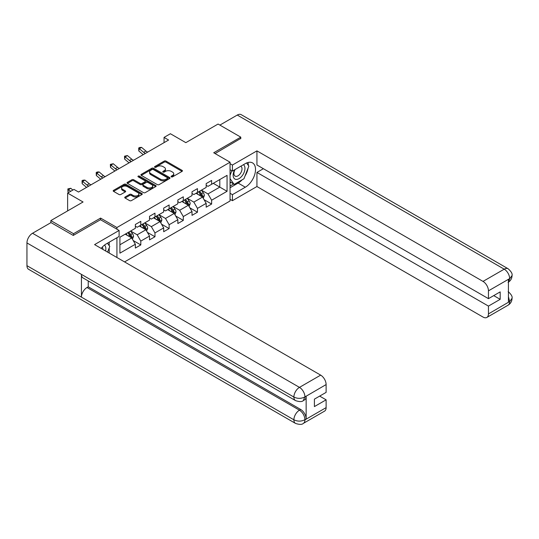 <?xml version="1.0" encoding="UTF-8"?>
<svg xmlns="http://www.w3.org/2000/svg" width="539" height="539" viewBox="0 0 539 539"><rect width="100%" height="100%" fill="white"/><g stroke="black" fill="none" stroke-linecap="round" stroke-linejoin="round"><path stroke-width="0.81" d="M171.341 176.846A0.883 0.512 0 0 0 172.588 176.846L182.054 171.382A1.26 0.728 0 0 0 182.425 170.863A1.26 0.728 0 0 0 182.054 170.351L166.012 161.087A1.26 0.728 0 0 0 164.233 161.087L154.76 166.558A0.883 0.512 0 0 0 154.504 166.915A0.883 0.512 0 0 0 154.76 167.272A0.883 0.512 0 0 0 156.007 167.272L157.233 166.564A4.036 2.331 0 0 1 162.94 166.564L164.274 167.339A4.036 2.331 0 0 1 165.46 168.983A4.036 2.331 0 0 1 164.274 170.634L163.047 171.341A0.883 0.512 0 0 0 162.791 171.698A0.883 0.512 0 0 0 163.047 172.062A0.883 0.512 0 0 0 164.301 172.062L165.52 171.355A4.036 2.331 0 0 1 171.227 171.355L172.561 172.123A4.036 2.331 0 0 1 173.747 173.774A4.036 2.331 0 0 1 172.561 175.418L171.341 176.125A0.883 0.512 0 0 0 171.079 176.482A0.883 0.512 0 0 0 171.341 176.846L171.341 176.125M125.109 197.004A1.26 0.728 0 0 0 124.738 197.517A1.26 0.728 0 0 0 125.109 198.029L129.609 200.629A1.26 0.728 0 0 0 131.388 200.629L141.905 194.559A1.26 0.728 0 0 0 142.276 194.047A1.26 0.728 0 0 0 141.905 193.528L125.863 184.271A1.26 0.728 0 0 0 124.085 184.271L113.567 190.341A1.26 0.728 0 0 0 113.197 190.853A1.26 0.728 0 0 0 113.567 191.365L119.004 194.505A1.26 0.728 0 0 0 120.783 194.505L125.284 191.911A1.26 0.728 0 0 0 125.654 191.392A1.26 0.728 0 0 0 125.284 190.88L122.589 189.324A3.369 1.947 0 0 1 121.605 187.949A3.369 1.947 0 0 1 123.68 186.15A3.369 1.947 0 0 1 127.359 186.568L137.917 192.666A3.369 1.947 0 0 1 138.907 194.047A3.369 1.947 0 0 1 136.825 195.839A3.369 1.947 0 0 1 133.153 195.421L131.388 194.404A1.26 0.728 0 0 0 129.609 194.404L125.109 197.004L125.109 198.029M240.771 138.718L240.771 137.149L218.073 124.044L185.84 142.653L170.405 133.739L164.051 137.411L168.586 140.032L78.519 192.032L73.984 189.411L67.624 193.083L67.624 210.904M100.584 219.764L100.584 218.086L73.526 233.704L50.828 220.599L83.06 201.99L67.624 193.083M100.584 218.086L116.929 227.519L230.059 162.205L230.059 200.993L124.556 261.907M240.771 137.149L213.713 152.773L230.059 162.205M157.327 184.628A1.26 0.728 0 0 0 159.106 184.628L169.623 178.557A1.26 0.728 0 0 0 169.994 178.038A1.26 0.728 0 0 0 169.623 177.526L153.581 168.262A1.26 0.728 0 0 0 151.796 168.262L141.285 174.34A1.26 0.728 0 0 0 140.915 174.852A1.26 0.728 0 0 0 141.285 175.364L157.327 184.628M138.563 177.035A0.883 0.512 0 0 1 139.453 177.163L139.453 176.112L155.764 185.531A1.26 0.728 0 0 1 156.135 186.043A1.26 0.728 0 0 1 155.764 186.555L145.247 192.632A1.26 0.728 0 0 1 143.468 192.632L127.426 183.368L131.927 180.787L131.927 179.736L127.426 182.337A1.26 0.728 0 0 0 127.056 182.856A1.26 0.728 0 0 0 127.426 183.368L127.426 182.337M131.927 180.787A1.26 0.728 0 0 1 133.706 180.787L133.706 179.736A1.26 0.728 0 0 0 131.927 179.736M133.706 179.736L140.214 183.496A1.26 0.728 0 0 0 141.993 183.496L144.978 181.771A1.26 0.728 0 0 0 145.348 181.259A1.26 0.728 0 0 0 144.978 180.74L138.206 176.832A0.883 0.512 0 0 1 137.95 176.475A0.883 0.512 0 0 1 138.496 176.004A0.883 0.512 0 0 1 139.453 176.112M50.828 222.695L50.828 220.599M73.526 233.704L73.526 235.28M116.929 257.501L116.929 237.739M116.929 229.196L116.929 227.519M133.227 240.549L140.807 244.922L140.807 241.095L149.525 236.062L149.525 239.889L154.969 236.749L154.969 232.922L163.688 227.889L163.688 231.716L169.131 228.57L169.131 224.743L177.85 219.71L177.85 223.537L183.3 220.39L183.3 216.563L192.012 211.531L192.012 215.357L197.463 212.211L197.463 208.384L206.181 203.358L206.181 207.185L211.625 204.038L211.625 200.212L227.06 191.298L227.06 175.364L219.797 179.554L219.797 187.107L227.06 191.298M140.807 244.922L135.356 248.068L135.356 244.241L119.921 253.155L119.921 237.221L135.356 228.307L135.356 224.48L140.807 221.334L140.807 225.161L149.525 220.128L149.525 216.301L154.969 213.154L154.969 216.981L163.688 211.948L163.688 208.121L169.131 204.982L169.131 208.809L177.85 203.776L177.85 199.949L183.3 196.802L183.3 200.629L192.012 195.596L192.012 191.769L197.463 188.623L197.463 192.45L206.181 187.417L206.181 183.59L211.625 180.45L211.625 184.271L227.06 175.364M139.352 226.003L145.887 229.776L137.175 234.809L130.64 231.029M135.356 226.212L137.175 227.256L140.807 225.161M137.175 234.809L140.807 241.095M145.887 229.776L149.525 236.062M153.514 217.823L160.056 221.596L151.338 226.629L144.802 222.856M149.525 218.032L151.338 219.083L154.969 216.981M151.338 226.629L154.969 232.922M160.056 221.596L163.688 227.889M167.683 209.644L174.218 213.417L165.5 218.45L158.965 214.677M163.688 209.853L165.5 210.904L169.131 208.809M165.5 218.45L169.131 224.743M174.218 213.417L177.85 219.71M181.845 201.465L188.381 205.244L179.669 210.277L173.127 206.498M177.85 201.68L179.669 202.725L183.3 200.629M179.669 210.277L183.3 216.563M188.381 205.244L192.012 211.531M196.007 193.292L202.543 197.065L193.831 202.098L187.296 198.325M192.012 193.501L193.831 194.545L197.463 192.45M193.831 202.098L197.463 208.384M202.543 197.065L206.181 203.358M213.262 183.327L219.797 187.107L207.993 193.919L201.458 190.146M206.181 185.322L207.993 186.373L211.625 184.271M207.993 193.919L211.625 200.212M164.051 137.411L164.051 142.653M119.921 244.767L131.725 237.955L125.189 234.175M131.725 237.955L135.356 244.241M204.045 199.659L211.625 204.038M189.883 207.838L197.463 212.211M175.714 216.011L183.3 220.39M161.552 224.19L169.131 228.57M147.39 232.37L154.969 236.749M171.692 176.967L172.561 176.469A4.036 2.331 0 0 0 173.747 174.818L173.747 173.774M165.46 168.983L165.46 170.034A4.036 2.331 0 0 1 164.274 171.678L163.405 172.184M182.041 171.389L166.012 162.138A1.26 0.728 0 0 0 164.233 162.138L155.117 167.4M169.603 178.564L153.581 169.313A1.26 0.728 0 0 0 151.796 169.313L141.299 175.377L141.285 174.34M167.393 178.402A0.883 0.512 0 0 0 167.656 178.038A0.883 0.512 0 0 0 167.393 177.681L153.312 169.549A0.883 0.512 0 0 0 152.065 169.549L150.772 170.297A4.036 2.331 0 0 0 149.593 171.948A4.036 2.331 0 0 0 150.772 173.592L160.4 179.15A4.036 2.331 0 0 0 166.1 179.15L167.393 178.402L167.393 179.453A0.883 0.512 0 0 0 167.656 179.089L167.656 178.038M149.593 171.948L149.593 172.992A4.036 2.331 0 0 0 150.772 174.636L150.772 173.592M167.393 179.453L166.1 180.194A4.036 2.331 0 0 1 160.4 180.194L150.772 174.636M133.706 180.787L140.214 184.547A1.26 0.728 0 0 0 141.993 184.547L144.978 182.822A1.26 0.728 0 0 0 145.348 182.303L145.348 181.259M139.453 177.163L155.751 186.568M146.965 187.39A3.369 1.947 0 0 0 150.637 187.815A3.369 1.947 0 0 0 152.719 186.016A3.369 1.947 0 0 0 151.728 184.641L148.009 182.492A1.26 0.728 0 0 0 146.231 182.492L143.246 184.217A1.26 0.728 0 0 0 142.875 184.729A1.26 0.728 0 0 0 143.246 185.248L146.965 187.39L146.965 188.441A3.369 1.947 0 0 0 150.637 188.866A3.369 1.947 0 0 0 152.719 187.067L152.719 186.016M142.875 184.729L142.875 185.78A1.26 0.728 0 0 0 143.246 186.292L143.246 185.248M146.965 188.441L143.246 186.292M138.907 194.047L138.907 195.091A3.369 1.947 0 0 1 136.825 196.89A3.369 1.947 0 0 1 133.153 196.465L131.388 195.455A1.26 0.728 0 0 0 129.609 195.455L125.122 198.042M121.605 187.949L121.605 188.994A3.369 1.947 0 0 0 122.589 190.368L122.589 189.324M125.284 190.88L125.284 191.911L122.589 190.368M141.892 194.566L125.863 185.315A1.26 0.728 0 0 0 124.085 185.315L113.581 191.379M203.264 198.305L204.342 195.583A3.402 1.967 -120 0 0 203.257 192.686L201.384 190.186M198.116 194.505L196.843 192.807M202.017 196.762L202.509 195.731A3.402 1.967 -120 0 0 201.532 193.683L199.659 191.183M198.803 191.675L200.885 194.451A1.732 1.004 60 0 1 201.202 194.977L202.509 195.731M198.568 191.81L200.441 194.316A3.402 1.967 60 0 1 201.418 196.358M145.409 153.413A6.421 3.706 60 0 1 143.637 152.335L139.311 148.697L138.806 150.96L143.131 154.599A9.628 5.558 -120 0 0 143.226 154.673M147.679 152.106A6.421 3.706 60 0 1 145.907 151.021L141.582 147.39L139.311 148.697L138.691 148.016L139.594 147.491L141.582 147.39M138.806 150.96L138.691 148.016M234.66 169.772A8.348 4.817 120 0 0 236.095 179.406A8.348 4.817 120 0 0 243.635 173.437A8.348 4.817 120 0 0 243.433 164.705M235.132 169.495A5.713 3.301 120 0 0 235.112 176.125A5.713 3.301 120 0 0 235.947 176.388A5.713 3.301 120 0 0 241.176 172.17A5.713 3.301 120 0 0 240.825 166.228A5.713 3.301 120 0 0 240.812 166.221M246.613 162.967L248.85 166.14L243.945 178.773L234.142 184.432L230.059 181.683M234.142 184.432L230.059 178.618M230.059 175.357L231.851 170.735M105.57 250.945A8.348 4.817 120 0 0 104.465 245.11M102.909 249.409A5.713 3.301 120 0 0 102.322 247.064M107.47 243.204L109.754 246.444L107.557 252.097M242.139 179.81A14.445 8.341 120 0 1 238.137 183.071L245.312 187.208A14.445 8.341 120 0 0 254.745 174.481A14.445 8.341 120 0 0 252.535 162.906A14.445 8.341 120 0 0 245.312 163.62L232.417 171.065L232.417 165.035L256.935 150.88L483.011 281.405L504.208 269.17L237.275 115.056L219.885 125.095M245.312 187.208L232.417 194.653L232.417 200.683L256.935 186.528L256.935 172.426L488.455 306.098L488.455 313.907L509.786 301.476L508.432 302.116L508.432 279.573L509.658 278.602L488.455 290.844A7.701 4.447 -120 0 0 483.011 281.405M263.376 168.707L256.935 172.426M493.724 295.615L500.172 299.334L500.172 291.889L488.455 298.653L256.935 164.981L256.935 150.88M230.059 169.704L232.417 171.065M230.059 163.674L232.417 165.035M230.059 199.315L232.417 200.683M230.059 193.292L232.417 194.653M256.935 186.528L483.011 317.053A7.701 4.447 -120 0 0 486.858 317.437A7.701 4.447 -120 0 0 488.455 313.907M237.275 115.056A7.896 4.561 -60 0 1 241.223 114.666L508.156 268.779A7.896 4.561 -60 0 0 504.208 269.17A7.701 4.447 60 0 1 509.658 278.602M488.455 298.653L488.455 290.844M500.172 299.334L488.455 306.098M240.771 138.408L215.074 153.554M245.009 176.031A14.445 8.341 120 0 0 248.115 168.02M248.351 165.433A14.445 8.341 120 0 0 247.994 162.488M238.137 183.071L230.059 187.734M230.059 186.056L233.508 184.062M230.059 182.91L230.786 182.492M508.432 296.719L509.658 301.409M508.156 291.579C511.255 294.368 512.555 296.591 512.05 298.262L509.8 301.476M508.156 268.779C511.255 271.541 512.549 273.785 512.05 275.517L509.793 278.683M295.52 400.605A7.896 4.561 -60 0 1 293.883 397.048C297.521 398.793 301.146 398.772 304.771 397L303.322 400.598C302.029 401.912 299.428 401.912 295.52 400.605L83.06 277.949A7.896 4.561 -60 0 1 81.429 274.385L26.95 242.934A7.896 4.561 -60 0 1 32.535 233.259L51.01 222.594L73.257 235.435L100.497 219.71L119.106 230.456L119.106 236.486L106.217 243.924A14.445 8.341 120 0 0 101.157 248.398M119.106 230.456L94.594 244.612L320.671 375.131A7.701 4.447 60 0 1 326.115 384.57L326.115 392.379L314.405 399.143L314.405 406.588L326.115 399.823L326.115 407.632A7.701 4.447 60 0 1 324.518 411.163L303.322 423.398A7.701 4.447 -120 0 0 304.919 419.874L326.115 407.632M108.891 252.865L111.93 254.624M109.208 252.683L109.208 247.839M109.208 245.676L109.208 242.2M303.322 423.398C302.089 424.705 299.489 424.712 295.52 423.411L28.587 269.298A7.896 4.561 -60 0 1 26.95 265.68L81.429 297.13A7.896 4.561 -60 0 1 87.008 287.516L299.468 410.179L300.695 409.472A7.701 4.447 60 0 1 306.145 418.904L306.145 396.36A7.701 4.447 60 0 1 304.548 399.891L303.322 400.598M26.95 242.934L26.95 265.68M32.535 233.259L299.468 387.373A7.896 4.561 -60 0 0 293.883 397.048L81.429 274.385L81.429 297.13L293.883 419.793C297.508 421.545 301.139 421.545 304.778 419.793L304.919 419.874M326.115 399.823L319.667 396.104M88.234 280.934L88.234 286.809L300.695 409.472M88.234 286.809L87.008 287.516M189.101 206.484L190.179 203.762A3.402 1.967 -120 0 0 189.095 200.865L187.222 198.365M183.954 202.684L182.681 200.986M187.855 204.935L188.34 203.91A3.402 1.967 -120 0 0 187.37 201.862L185.497 199.363M184.641 199.854L186.723 202.63A1.732 1.004 60 0 1 187.033 203.156L188.34 203.91M184.405 199.989L186.278 202.489A3.402 1.967 60 0 1 187.255 204.537M174.932 214.663L176.017 211.942A3.402 1.967 -120 0 0 174.932 209.044L173.053 206.545M169.792 210.864L168.518 209.166M173.693 213.114L174.178 212.083A3.402 1.967 -120 0 0 173.208 210.042L171.328 207.535M170.479 208.027L172.554 210.803A1.732 1.004 60 0 1 172.871 211.328L174.178 212.083M170.243 208.169L172.116 210.668A3.402 1.967 60 0 1 173.086 212.716M131.246 161.592A6.421 3.706 60 0 1 129.475 160.514L125.149 156.876L124.644 159.14L128.969 162.778A9.628 5.558 -120 0 0 129.064 162.852M133.517 160.278A6.421 3.706 60 0 1 131.745 159.2L127.42 155.562L125.149 156.876L124.522 156.195L127.42 155.562M124.644 159.14L124.522 156.195M117.084 169.772A6.421 3.706 60 0 1 115.312 168.687L110.98 165.055L110.482 167.319L114.807 170.951A9.628 5.558 -120 0 0 114.895 171.031M119.355 168.458A6.421 3.706 60 0 1 117.583 167.38L113.251 163.741L110.98 165.055L110.36 164.368L113.251 163.741M110.482 167.319L110.36 164.368M160.77 222.836L161.848 220.121A3.402 1.967 -120 0 0 160.763 217.224L158.89 214.717M155.623 219.043L154.349 217.338M159.531 221.293L160.016 220.262A3.402 1.967 -120 0 0 159.039 218.214L157.166 215.715M156.317 216.206L158.392 218.982A1.732 1.004 60 0 1 158.709 219.508L160.016 220.262M156.074 216.341L157.954 218.847A3.402 1.967 60 0 1 158.924 220.896M146.608 231.015L147.686 228.293A3.402 1.967 -120 0 0 146.601 225.396L144.728 222.897M141.461 227.215L140.187 225.518M145.362 229.473L145.853 228.442A3.402 1.967 -120 0 0 144.876 226.393L143.003 223.894M142.148 224.386L144.23 227.162A1.732 1.004 60 0 1 144.546 227.687L145.853 228.442M141.912 224.52L143.785 227.02A3.402 1.967 60 0 1 144.762 229.068M132.446 239.195L133.524 236.473A3.402 1.967 -120 0 0 132.439 233.576L130.566 231.076M127.298 235.395L126.025 233.697M131.199 237.645L131.684 236.621A3.402 1.967 -120 0 0 130.714 234.573L128.841 232.073M127.986 232.565L130.067 235.341A1.732 1.004 60 0 1 130.377 235.866L131.684 236.621M127.75 232.7L129.623 235.199A3.402 1.967 60 0 1 130.6 237.248M102.915 177.944A6.421 3.706 60 0 1 101.143 176.866L96.818 173.228L96.313 175.492L100.645 179.13A9.628 5.558 -120 0 0 100.732 179.211M105.186 176.637A6.421 3.706 60 0 1 103.414 175.559L99.088 171.921L96.818 173.228L96.198 172.547L97.108 172.022L99.088 171.921M96.313 175.492L96.198 172.547M88.753 186.123A6.421 3.706 60 0 1 86.981 185.045L82.656 181.407L82.15 183.671L86.476 187.309A9.628 5.558 -120 0 0 86.57 187.383M91.024 184.816A6.421 3.706 60 0 1 89.252 183.732L84.926 180.093L82.656 181.407L82.036 180.727L82.939 180.201L84.926 180.093M82.15 183.671L82.036 180.727M72.873 190.051L70.764 188.273L68.493 189.587L67.988 191.85L68.709 192.457M70.602 191.358L67.867 188.906L70.764 188.273M67.988 191.85L67.867 188.906M172.561 176.469L172.561 175.418M163.047 172.062L163.047 171.341M164.274 171.678L164.274 170.634M154.76 167.272L154.76 166.558M164.233 162.138L164.233 161.087M166.012 162.138L166.012 161.087M182.054 171.382L182.054 170.351M151.796 169.313L151.796 168.262M153.581 169.313L153.581 168.262M169.623 178.557L169.623 177.526M160.4 180.194L160.4 179.15M166.1 180.194L166.1 179.15M140.214 184.547L140.214 183.496M141.993 184.547L141.993 183.496M144.978 182.822L144.978 181.771M155.764 186.555L155.764 185.531M129.609 195.455L129.609 194.404M131.388 195.455L131.388 194.404M133.153 196.465L133.153 195.421M113.567 191.365L113.567 190.341M124.085 185.315L124.085 184.271M125.863 185.315L125.863 184.271M141.905 194.559L141.905 193.528M202.213 196.87L204.321 195.65M201.532 193.683L203.257 192.686M199.113 195.084L200.441 194.316M143.637 152.335L145.907 151.021M512.05 298.289C511.962 301.308 510.635 303.612 508.061 305.195A7.701 4.447 -120 0 0 509.658 301.665M508.432 282.133L509.658 278.865M306.145 418.904L304.784 419.793M326.115 384.57L304.784 397M304.919 397.068L306.145 396.36M304.919 396.812A7.701 4.447 60 0 0 299.468 387.373L320.671 375.131M295.52 423.411A7.896 4.561 -60 0 1 293.883 419.793A7.896 4.561 -60 0 1 299.468 410.179C302.75 412.375 304.562 415.515 304.919 419.611M188.044 205.049L190.159 203.83M187.37 201.862L189.095 200.865M184.951 203.257L186.278 202.489M173.881 213.228L175.99 212.009M173.208 210.042L174.932 209.044M170.782 211.436L172.116 210.668M129.475 160.514L131.745 159.2M115.312 168.687L117.583 167.38M159.719 221.401L161.828 220.181M159.039 218.214L160.763 217.224M156.62 219.616L157.954 218.847M145.557 229.58L147.666 228.361M144.876 226.393L146.601 225.396M142.458 227.795L143.785 227.02M131.388 237.76L133.504 236.54M130.714 234.573L132.439 233.576M128.295 235.967L129.623 235.199M101.143 176.866L103.414 175.559M86.981 185.045L89.252 183.732M486.858 317.437L508.061 305.195M512.05 275.537C511.949 278.535 510.615 280.819 508.061 282.389"/></g></svg>
